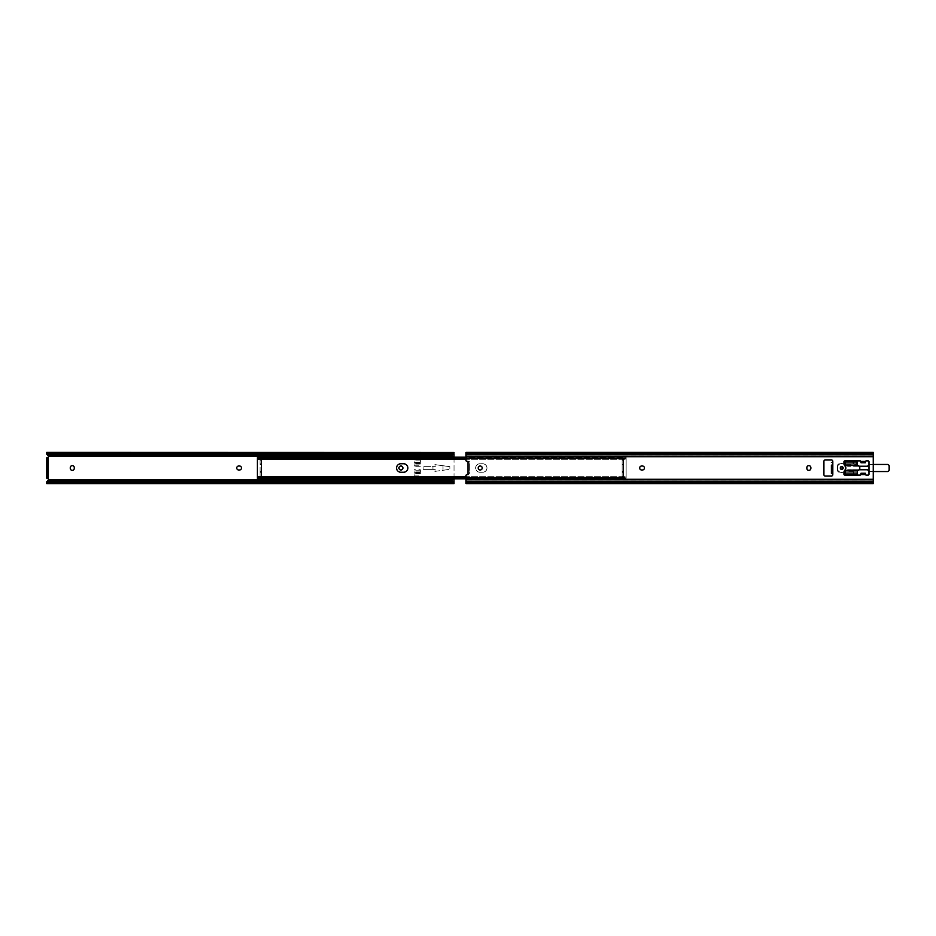 <?xml version="1.0" encoding="UTF-8"?>
<svg xmlns="http://www.w3.org/2000/svg" width="936" height="936" viewBox="0 0 936 936"><rect width="100%" height="100%" fill="white"/><g stroke="black" fill="none" stroke-linecap="round" stroke-linejoin="round"><path stroke-width="0.7" stroke-dasharray="4.68 3.51" d="M74.272 468.351A2.001 2.001 0 0 1 72.271 470.363A2.001 2.001 0 0 1 70.27 468.351L70.27 467.649A2.001 2.001 0 0 1 72.271 465.637A2.001 2.001 0 0 1 74.272 467.649L74.272 468.351M400.936 470.001A2.001 2.001 0 0 1 398.923 468A2.001 2.001 0 0 1 400.936 465.999A2.001 2.001 0 0 1 402.936 468A2.001 2.001 0 0 1 400.936 470.001M426.406 469.334L435.275 469.334L423.142 469.334L423.142 466.666L423.142 469.334L435.275 469.334L434.866 471.381L449.865 469.334L449.865 466.666L434.866 464.619L435.275 466.666L423.142 466.666L435.275 466.666L434.866 464.619L449.865 466.666L449.865 469.334L434.866 471.381L435.275 469.334L434.866 471.381L449.865 469.334L443.009 470.27L443.009 465.73L449.865 466.666L434.866 464.619L435.275 466.666L423.142 466.666L432.947 466.666L432.947 469.334L426.406 469.334M414.11 462.302L414.11 466.268L414.11 460.875L414.11 462.302L420.346 462.302L420.346 459.798L414.11 459.798M420.346 459.798L420.346 462.302M420.346 466.268L414.11 466.268M414.11 472.154L414.11 476.202L414.11 470.738L414.11 472.154L420.346 472.154L420.346 469.732L414.11 469.732M420.346 469.732L420.346 472.154M420.346 476.202L414.11 476.202M48.134 478.237L48.134 457.762L46.8 457.762L46.8 478.237M454.018 457.189L454.018 478.811M454.018 483.631L454.018 482.625L46.8 482.625L47.116 481.174L454.018 481.174L454.018 452.369M47.116 481.174L48.391 479.279A1.158 1.158 0 0 0 48.134 478.659L48.134 457.341A1.158 1.158 0 0 0 48.391 456.721L46.8 453.375L454.018 453.375M454.018 482.625L454.018 481.174M48.789 481.104L452.029 481.104M48.789 454.896L452.029 454.896M239.452 465.999A2.001 2.001 0 0 1 241.453 468A2.001 2.001 0 0 1 239.452 470.001L238.738 470.001A2.001 2.001 0 0 1 236.738 468A2.001 2.001 0 0 1 238.738 465.999L239.452 465.999M48.134 457.341L47.245 457.762M434.866 471.381L443.009 470.27L443.009 465.73L434.866 464.619L435.275 466.666L432.947 466.666L432.947 469.334L435.38 469.474L434.866 471.381M420.346 463.846L414.11 463.846M420.346 473.698L414.11 473.698M261.413 472.423L260.068 472.165L261.413 472.423L261.413 475.816L260.068 475.816L260.068 478.811L260.068 478.05L260.887 478.776L625.33 478.776L626.137 478.062L626.137 458.839L626.137 478.811L626.137 478.05L260.068 478.062L260.068 476.716L260.068 477.43L626.137 477.185L260.068 477.161L260.068 458.57L260.068 459.284L261.261 458.605L624.955 458.605L626.137 459.248L625.33 457.224L624.359 457.271L624.955 458.605M260.068 472.423L260.068 475.816M482.742 472.235A4.235 4.235 0 0 0 486.966 468A4.235 4.235 0 0 0 482.742 463.765L479.887 463.765A4.235 4.235 0 0 0 475.663 468A4.235 4.235 0 0 0 479.887 472.235L482.742 472.235L479.887 472.235A4.235 4.235 0 0 1 475.663 468A4.235 4.235 0 0 1 479.887 463.765L482.742 463.765A4.235 4.235 0 0 1 486.966 468A4.235 4.235 0 0 1 482.742 472.235L479.887 472.235A4.235 4.235 0 0 1 475.663 468A4.235 4.235 0 0 1 479.887 463.765L482.742 463.765A4.235 4.235 0 0 1 486.966 468A4.235 4.235 0 0 1 482.742 472.235A4.235 4.235 0 0 0 486.966 468A4.235 4.235 0 0 0 482.742 463.765L479.887 463.765A4.235 4.235 0 0 0 475.663 468A4.235 4.235 0 0 0 479.887 472.235L482.742 472.235M400.795 472.235L403.65 472.235L400.795 472.235A4.235 4.235 0 0 1 396.571 468A4.235 4.235 0 0 1 400.795 463.765L403.65 463.765A4.235 4.235 0 0 1 407.874 468A4.235 4.235 0 0 1 403.65 472.235L400.795 472.235A4.235 4.235 0 0 1 396.571 468A4.235 4.235 0 0 1 400.795 463.765M261.261 458.605L261.858 457.271L260.887 457.224L260.068 457.95L626.137 457.95L626.137 457.189L626.137 459.248M260.068 459.248L260.068 457.189L260.068 458.815L626.137 458.815L260.068 458.839L260.068 463.835L261.413 463.835L260.068 463.577M260.887 457.224L625.33 457.224M261.858 457.271L624.359 457.271M261.858 458.418L624.359 458.418M260.068 476.167L261.413 476.167L261.413 459.096L260.068 459.096M261.413 476.904L260.068 476.904M260.887 478.776L261.858 478.729L261.261 477.395L624.955 477.395L624.359 478.729L625.33 478.776M261.261 477.395L260.068 476.752M626.137 476.752L624.955 477.395M261.858 477.582L624.359 477.582M261.858 478.729L624.359 478.729M261.413 472.165L261.413 464.513L260.068 464.513L260.068 463.835M260.068 464.513L261.413 464.759M261.413 471.241L260.068 471.241L260.068 464.759M260.068 471.241L261.413 471.487M260.068 472.165L260.068 471.487M260.068 460.184L261.413 460.184L261.413 463.577M261.413 459.096L261.413 459.833L260.068 459.833M261.413 464.513L261.413 463.835M622.136 472.423L623.47 472.165L622.136 472.423L622.136 475.816L623.47 475.816L623.47 478.811L623.47 478.05L622.651 478.776L466.046 478.776M623.47 472.423L623.47 475.816M403.65 463.765A4.235 4.235 0 0 1 407.874 468A4.235 4.235 0 0 1 403.65 472.235M623.47 458.57L623.47 459.284L621.691 458.418L621.691 457.271L623.47 457.95L623.47 457.189L623.47 458.815L257.4 458.57L257.4 477.43L623.47 477.43L257.4 477.372L257.4 476.716M623.47 476.167L622.136 476.167L622.136 459.096L623.47 458.839L623.47 477.185L257.4 477.161M257.4 457.938L623.47 457.95L623.47 459.248M622.651 457.224L466.046 457.224M621.691 457.271L466.046 457.271M621.691 458.418L466.046 458.418M622.276 458.605L466.046 458.605M257.4 458.839L623.47 458.839L257.4 458.628L257.4 459.284M622.136 476.904L623.47 476.904M622.651 478.776L621.691 478.729L621.691 477.582L623.47 476.716L623.47 477.43M622.276 477.395L466.046 477.395M621.691 477.582L466.046 477.582M621.691 478.729L466.046 478.729M257.4 478.062L623.47 478.062L623.47 476.752M623.47 459.096L623.47 463.835L622.136 463.835L623.47 463.577M622.136 472.165L622.136 464.513L623.47 464.513L623.47 463.835M623.47 464.513L622.136 464.759M622.136 471.241L623.47 471.241L623.47 464.759M623.47 471.241L622.136 471.487M623.47 472.165L623.47 471.487M623.47 460.184L622.136 460.184L622.136 463.577M622.136 459.096L622.136 459.833L623.47 459.833M622.136 464.513L622.136 463.835M841.721 466.865A1.135 1.135 0 0 1 842.868 468A1.135 1.135 0 0 1 841.721 469.135A1.135 1.135 0 0 1 840.587 468A1.135 1.135 0 0 1 841.721 466.865M480.203 465.999A2.001 2.001 0 0 1 482.204 468A2.001 2.001 0 0 1 480.203 470.001A2.001 2.001 0 0 1 478.202 468A2.001 2.001 0 0 1 480.203 465.999M808.856 470.363A2.001 2.001 0 0 1 806.855 468.351L806.855 467.649A2.001 2.001 0 0 1 808.856 465.637A2.001 2.001 0 0 1 810.868 467.649L810.868 468.351A2.001 2.001 0 0 1 808.856 470.363M873.253 452.369L872.574 453.375A2.668 1.884 0 0 1 871.264 453.948L870.585 454.077L871.264 454.896A2.668 1.884 180 0 0 872.574 454.323L873.253 453.749L873.253 479.829L466.046 479.829L466.046 475.441A0.889 0.889 0 0 1 467.041 474.564L469.334 474.681L468 474.681L468 462.208L469.334 462.208L469.334 473.791L468 473.791M642.388 465.999A2.001 2.001 0 0 1 644.401 468A2.001 2.001 0 0 1 642.388 470.001L641.687 470.001A2.001 2.001 0 0 1 639.674 468A2.001 2.001 0 0 1 641.687 465.999L642.388 465.999M873.253 456.171L466.046 456.171L466.046 460.559A0.889 0.889 0 0 0 467.041 461.436L469.334 461.319L469.334 473.791M861.412 461.413L865.414 461.764A0.889 0.889 0 0 1 866.315 460.875L868.093 460.875A0.889 0.889 0 0 1 868.982 461.764L868.982 474.236A0.889 0.889 0 0 1 868.093 475.125L866.315 475.125A0.889 0.889 0 0 1 865.414 474.236L860.968 474.236A0.889 0.889 0 0 1 860.079 475.125L844.845 475.125A0.889 0.889 0 0 1 843.956 474.236L843.956 472.27A2.668 2.668 0 0 1 844.611 470.515A3.826 3.826 0 0 0 844.611 465.485A2.668 2.668 0 0 1 843.956 463.729L843.956 461.764A0.889 0.889 0 0 1 844.845 460.875L860.079 460.875A0.889 0.889 0 0 1 860.968 461.764L861.412 462.747L861.412 461.413L864.969 461.413L864.969 462.747L861.412 462.747M831.402 462.431L832.736 462.407L832.736 473.569L831.402 473.569L832.396 473.604L832.818 474.681A1.334 1.334 0 0 1 831.484 476.014L825.248 476.014A1.334 1.334 0 0 1 823.914 474.681L823.914 461.319A1.334 1.334 0 0 1 825.248 459.985L831.484 459.985A1.334 1.334 0 0 1 832.818 461.319L832.396 462.396L831.402 462.431L832.736 462.407L832.736 470.902L831.39 470.902L831.39 465.098L832.736 465.075M466.046 452.369L466.046 456.171M871.264 481.104L870.585 481.104L871.264 482.052A2.668 1.884 180 0 1 872.574 482.625L873.253 483.526L872.574 481.677A2.668 1.884 -0 0 0 871.264 481.104L468.023 481.104A2.668 1.884 -0 0 0 466.725 481.677L466.046 482.251L466.046 483.526L466.725 482.625A2.668 1.884 180 0 1 468.023 482.052L468.714 481.923L468.023 481.104M871.264 482.052L468.023 482.052M870.585 481.923L468.714 481.923M870.585 481.104L468.714 481.104M466.046 479.829L466.046 482.251L873.253 482.251L466.058 482.297M873.253 479.829L873.253 482.251M466.046 453.749L873.253 453.749L466.058 453.703L466.725 454.323A2.668 1.884 180 0 0 468.023 454.896L468.714 454.896L468.023 453.948A2.668 1.884 0 0 1 466.725 453.375L466.046 452.474M871.264 454.896L468.023 454.896M870.585 454.896L468.714 454.896M870.585 454.077L468.714 454.077M871.264 453.948L468.023 453.948M873.253 453.749L873.253 452.474M469.334 462.208L469.334 461.319L468 461.319L468 462.208M861.412 473.253L860.968 474.587L861.412 473.253L864.969 473.253L864.969 474.587L861.412 474.587M864.969 474.587L864.969 473.253M831.402 473.569L832.736 473.569L832.736 470.902M843.511 468A1.778 1.778 0 0 1 841.721 469.778A1.778 1.778 0 0 1 839.943 468A1.778 1.778 0 0 1 841.721 466.222A1.778 1.778 0 0 1 843.511 468A1.778 1.778 0 0 1 841.721 469.778A1.778 1.778 0 0 1 839.943 468A1.778 1.778 0 0 1 841.721 466.222A1.778 1.778 0 0 1 843.511 468M859.81 468A2.668 2.668 0 0 1 857.516 470.644L857.13 471.334L843.956 471.323A0.889 0.889 0 0 1 843.067 472.189L839.323 472.189A1.778 1.778 0 0 1 837.544 470.41L837.544 465.59A1.778 1.778 0 0 1 839.323 463.811L843.067 463.811A0.889 0.889 0 0 1 843.956 464.677L857.13 464.665L857.516 465.356A2.668 2.668 0 0 1 859.81 468M844.33 470.902L843.956 471.323A0.889 0.889 0 0 1 843.067 472.189L839.323 472.189A1.778 1.778 0 0 1 837.544 470.41L837.544 465.59A1.778 1.778 0 0 1 839.323 463.811L843.067 463.811A0.889 0.889 0 0 1 843.956 464.677L844.33 465.098M845.29 471.334L845.29 472.235L857.13 472.235L856.241 472.235L856.241 474.014L857.13 474.014L857.13 471.334M856.241 474.014L853.527 474.014L853.527 472.235L853.082 474.014L846.179 474.014L846.179 472.235L853.082 472.235L853.527 474.014M846.179 472.235L845.29 472.235L845.29 474.014L846.179 474.014M857.13 464.665L857.13 463.765L845.29 463.765L846.179 463.765L846.179 461.986L845.29 461.986L845.29 464.665M857.13 461.986L853.082 461.986L853.082 463.765L857.13 463.765L857.13 461.986M846.179 461.986L853.082 461.986L853.082 463.765L846.179 463.765M856.241 472.235L853.527 472.235M841.721 466.222A1.778 1.778 0 0 0 839.943 468A1.778 1.778 0 0 0 841.721 469.778A1.778 1.778 0 0 0 843.511 468A1.778 1.778 0 0 0 841.721 466.222A1.778 1.778 0 0 0 839.943 468A1.778 1.778 0 0 0 841.721 469.778A1.778 1.778 0 0 0 843.511 468A1.778 1.778 0 0 0 841.721 466.222A1.732 1.732 0 0 0 839.99 468A1.732 1.732 0 0 0 841.721 469.732A1.732 1.732 0 0 0 843.465 468A1.732 1.732 0 0 0 841.721 466.268A1.732 1.732 0 0 0 839.99 468A1.732 1.732 0 0 0 841.721 469.732A1.732 1.732 0 0 0 843.465 468A1.732 1.732 0 0 0 841.721 466.268M843.968 463.987A1.732 1.732 0 0 0 843.313 463.858L839.323 463.858A1.732 1.732 0 0 0 837.58 465.59L837.58 470.41A1.732 1.732 0 0 0 839.323 472.142L843.313 472.142A1.732 1.732 0 0 0 843.968 472.013A1.778 1.778 0 0 1 843.313 472.189L839.323 472.189A1.778 1.778 0 0 1 837.544 470.41L837.544 465.59A1.778 1.778 0 0 1 839.323 463.811L843.313 463.811A1.778 1.778 0 0 1 843.968 463.94A1.778 1.778 0 0 0 843.313 463.811L839.323 463.811A1.778 1.778 0 0 0 837.544 465.59L837.544 470.41A1.778 1.778 0 0 0 839.323 472.189L843.313 472.189A1.778 1.778 0 0 0 844.717 471.498A4.458 4.458 0 0 1 848.227 469.778L866.935 469.778A1.778 1.778 0 0 1 868.479 470.668A1.778 1.778 0 0 0 870.024 471.568L887.422 471.568A1.778 1.778 0 0 0 889.2 469.778L889.2 466.222A1.778 1.778 0 0 0 887.422 464.431L873.253 464.431M873.253 464.478L870.024 464.431A1.778 1.778 0 0 0 868.982 464.771A1.778 1.778 0 0 1 870.024 464.431L870.024 464.478A1.732 1.732 0 0 0 868.982 464.829M845.149 464.981A4.458 4.458 0 0 0 848.227 466.222L866.935 466.268A1.825 1.825 0 0 0 868.514 465.356L868.479 465.332A1.778 1.778 0 0 1 866.935 466.222L859.131 466.222M859.166 466.268L848.227 466.268A4.458 4.458 0 0 1 844.717 464.502L844.682 464.525A4.493 4.493 0 0 0 848.227 466.268A4.493 4.493 0 0 1 845.114 465.016M859.131 469.778L848.227 469.778A4.458 4.458 0 0 0 845.149 471.019M873.253 471.568L870.024 471.568A1.778 1.778 0 0 1 868.982 471.229M841.721 463.542A4.458 4.458 0 0 0 837.275 468A4.458 4.458 0 0 0 841.721 472.458A4.458 4.458 0 0 0 846.179 468A4.458 4.458 0 0 0 841.721 463.542A4.458 4.458 0 0 0 837.275 468A4.458 4.458 0 0 0 841.721 472.458A4.458 4.458 0 0 0 846.179 468A4.458 4.458 0 0 0 841.721 463.542M48.391 479.279L454.018 479.279M47.479 481.677L453.34 481.677L47.479 481.677M47.479 454.323L453.34 454.323L47.479 454.323M47.116 454.826L454.018 454.826M48.391 456.721L454.018 456.721M420.346 460.875L414.11 460.875M414.11 465.262L420.346 465.262M420.346 470.738L414.11 470.738M414.11 475.125L420.346 475.125M420.346 462.431L414.11 462.431M420.346 464.045L414.11 464.045M420.346 463.343L414.11 463.343M420.346 462.875L414.11 462.875M420.346 473.569L414.11 473.569M420.346 471.955L414.11 471.955M420.346 473.125L414.11 473.125M420.346 472.657L414.11 472.657M260.068 457.236L626.137 457.236M260.068 457.423L626.137 457.423M260.068 458.628L626.137 458.628M260.068 477.372L626.137 477.372M260.068 478.577L626.137 478.577M260.068 478.764L626.137 478.764M623.47 457.236L258.196 457.236M623.47 457.423L257.915 457.423M623.47 458.628L257.4 458.628M623.47 477.372L257.4 477.372M623.47 478.577L257.915 478.577M623.47 478.764L258.196 478.764M872.574 482.625L466.725 482.625M873.253 481.677L466.046 481.677M873.253 454.323L466.046 454.323M872.574 453.375L466.725 453.375M853.527 463.765L853.527 461.986M856.241 461.986L856.241 463.765M845.114 470.983A4.493 4.493 0 0 1 848.227 469.732L859.166 469.732M868.982 471.171A1.732 1.732 0 0 0 870.024 471.522L873.253 471.522M866.935 469.732L848.227 469.732A4.493 4.493 0 0 0 844.682 471.475A1.732 1.732 0 0 1 843.313 472.142L839.323 472.142A1.732 1.732 0 0 1 837.58 470.41L837.58 465.59A1.732 1.732 0 0 1 839.323 463.858L843.313 463.858A1.732 1.732 0 0 1 844.682 464.525M868.514 465.356A1.732 1.732 0 0 1 870.024 464.478L887.422 464.478A1.732 1.732 0 0 1 889.153 466.222L889.153 469.778A1.732 1.732 0 0 1 887.422 471.522L870.024 471.522A1.732 1.732 0 0 1 868.514 470.644L868.479 470.668M46.812 482.297L454.007 482.297M46.812 453.703L454.007 453.703M260.068 457.189L626.137 457.189M260.068 459.284L626.137 459.284M260.068 458.57L626.137 458.57M260.068 477.43L626.137 477.43M260.068 476.716L626.137 476.716M623.47 478.811L626.137 478.811M623.47 457.189L466.046 457.189M623.47 459.284L466.046 459.284M623.47 476.716L466.046 476.716"/><path stroke-width="1.4" d="M72.271 470.363A2.001 2.001 0 0 0 74.272 468.351L74.272 467.649A2.001 2.001 0 0 0 72.271 465.637A2.001 2.001 0 0 0 70.27 467.649L70.27 468.351A2.001 2.001 0 0 0 72.271 470.363M400.936 465.999A2.001 2.001 0 0 0 398.923 468A2.001 2.001 0 0 0 400.936 470.001A2.001 2.001 0 0 0 402.936 468A2.001 2.001 0 0 0 400.936 465.999M239.452 470.001A2.001 2.001 0 0 0 241.453 468A2.001 2.001 0 0 0 239.452 465.999L238.738 465.999A2.001 2.001 0 0 0 236.738 468A2.001 2.001 0 0 0 238.738 470.001L239.452 470.001M48.134 457.341L47.245 457.762A1.158 1.158 0 0 0 48.321 456.171L454.018 456.171L454.018 457.189M46.823 481.677L47.479 481.677A2.668 1.884 0 0 1 48.789 481.104L49.468 481.104L48.789 482.052A2.668 1.884 180 0 0 47.479 482.625L46.8 483.526L46.823 481.677L48.321 479.829A1.158 1.158 0 0 0 47.245 478.237L48.134 478.237L46.8 478.237L46.8 476.459L48.134 476.459L48.134 459.541L46.8 459.541L46.8 476.459M48.321 479.829L454.018 479.829L454.018 483.631L46.8 483.631L46.8 482.625M454.018 478.811L454.018 479.829M48.789 453.948L49.468 454.077L48.789 454.896A2.668 1.884 180 0 1 47.479 454.323L46.8 453.749L47.479 454.323L46.8 452.474L47.479 453.375A2.668 1.884 0 0 0 48.789 453.948L452.029 453.948A2.668 1.884 0 0 0 453.34 453.375L454.018 452.474L453.34 454.323A2.668 1.884 180 0 1 452.029 454.896L451.339 454.896L452.029 453.948M46.8 453.375L46.8 452.474M454.018 483.526L453.34 482.625A2.668 1.884 180 0 0 452.029 482.052L451.339 481.923L452.029 481.104A2.668 1.884 0 0 1 453.34 481.677L454.018 481.677M48.789 482.052L452.029 482.052M49.468 481.923L451.339 481.923M49.468 481.104L451.339 481.104M48.321 456.171L46.823 454.323M454.018 454.323L453.34 454.323L454.018 453.749L454.018 456.171M49.468 454.896L451.339 454.896M49.468 454.077L451.339 454.077M46.8 452.369L454.018 452.474M46.8 459.541L46.8 457.762L48.134 457.762L48.134 459.541M46.8 478.237L48.134 478.659M48.134 476.459L48.134 478.237M403.65 472.235A4.235 4.235 0 0 0 407.874 468A4.235 4.235 0 0 0 403.65 463.765L400.795 463.765A4.235 4.235 0 0 0 396.571 468A4.235 4.235 0 0 0 400.795 472.235L403.65 472.235A4.235 4.235 0 0 0 407.874 468A4.235 4.235 0 0 0 403.65 463.765M260.068 478.811L466.046 478.811L257.4 478.811L257.4 476.716L466.046 476.716M466.046 458.605L258.582 458.605L257.4 459.248L258.219 457.224L257.4 457.189L257.4 458.57M466.046 457.224L258.219 457.224L259.178 457.271L258.582 458.605M466.046 457.271L259.178 457.271M466.046 458.418L259.178 458.418M466.046 459.284L257.4 459.248M400.795 463.765A4.235 4.235 0 0 0 396.571 468A4.235 4.235 0 0 0 400.795 472.235M257.4 477.161L257.4 458.839M466.046 477.395L258.582 477.395L259.178 478.729L258.219 478.776L257.4 478.062M257.4 476.752L258.582 477.395M466.046 477.582L259.178 477.582M466.046 478.729L259.178 478.729M466.046 478.776L257.4 478.811M257.4 477.43L257.915 478.577M841.721 469.135A1.135 1.135 0 0 0 842.868 468A1.135 1.135 0 0 0 841.721 466.865A1.135 1.135 0 0 0 840.587 468A1.135 1.135 0 0 0 841.721 469.135M480.203 470.001A2.001 2.001 0 0 0 482.204 468A2.001 2.001 0 0 0 480.203 465.999A2.001 2.001 0 0 0 478.202 468A2.001 2.001 0 0 0 480.203 470.001M806.855 468.351A2.001 2.001 0 0 0 808.856 470.363A2.001 2.001 0 0 0 810.868 468.351L810.868 467.649A2.001 2.001 0 0 0 808.856 465.637A2.001 2.001 0 0 0 806.855 467.649L806.855 468.351M873.253 483.526L873.253 456.721L466.046 456.721L466.046 460.559A0.889 0.889 0 0 0 467.041 461.436L468 461.319L468 474.681L467.041 474.564A0.889 0.889 0 0 0 466.046 475.441L466.046 483.526M831.402 462.431L832.396 462.396L832.818 461.319A1.334 1.334 0 0 0 831.484 459.985L825.248 459.985A1.334 1.334 0 0 0 823.914 461.319L823.914 474.681A1.334 1.334 0 0 0 825.248 476.014L831.484 476.014A1.334 1.334 0 0 0 832.818 474.681L832.396 473.604L831.402 473.569L831.39 465.098M466.046 456.721L466.046 452.369L873.253 452.369L873.253 453.375L466.046 453.375M873.253 456.721L873.253 453.375M865.414 462.747L860.968 462.747L860.886 461.413A0.889 0.889 0 0 0 860.079 460.875L844.845 460.875A0.889 0.889 0 0 0 843.956 461.764L843.956 463.729A2.668 2.668 0 0 0 844.611 465.485A3.826 3.826 0 0 1 844.611 470.515A2.668 2.668 0 0 0 843.956 472.27L843.956 474.236A0.889 0.889 0 0 0 844.845 475.125L860.079 475.125A0.889 0.889 0 0 0 860.886 474.587L860.968 473.253L865.414 473.253L865.496 474.587A0.889 0.889 0 0 0 866.315 475.125L868.093 475.125A0.889 0.889 0 0 0 868.982 474.236L868.982 461.764A0.889 0.889 0 0 0 868.093 460.875L866.315 460.875A0.889 0.889 0 0 0 865.496 461.413L865.414 461.764M642.388 470.001A2.001 2.001 0 0 0 644.401 468A2.001 2.001 0 0 0 642.388 465.999L641.687 465.999A2.001 2.001 0 0 0 639.674 468A2.001 2.001 0 0 0 641.687 470.001L642.388 470.001M831.39 470.902L831.402 473.569M844.33 465.098L845.29 464.665L845.29 461.986L857.13 461.986L857.516 465.356A2.668 2.668 0 0 1 857.516 470.644L857.13 474.014L845.29 474.014L845.29 471.334L844.33 470.902M873.253 464.431L887.422 464.431A1.778 1.778 0 0 1 889.2 466.222L889.2 469.778A1.778 1.778 0 0 1 887.422 471.568L873.253 471.568M859.131 466.222L866.935 466.222A1.778 1.778 0 0 0 868.479 465.332L868.514 465.356A1.825 1.825 0 0 1 866.935 466.268L859.166 466.268M845.114 465.016A4.493 4.493 0 0 1 844.682 464.525L844.717 464.502A1.778 1.778 0 0 0 843.968 463.94A1.778 1.778 0 0 1 844.717 464.502A4.458 4.458 0 0 0 845.149 464.981M845.149 471.019A4.458 4.458 0 0 0 844.717 471.498A1.778 1.778 0 0 1 843.968 472.06A1.732 1.732 0 0 0 844.682 471.475A4.493 4.493 0 0 1 845.114 470.983M868.982 471.229A1.778 1.778 0 0 1 868.479 470.668A1.778 1.778 0 0 0 866.935 469.778L859.131 469.778M47.479 482.625L453.34 482.625M47.479 453.375L453.34 453.375M873.253 481.174L466.046 481.174M873.253 479.279L466.046 479.279M873.253 482.625L466.046 482.625M873.253 454.826L466.046 454.826M832.818 461.939L832.818 474.061M860.886 461.413L865.496 461.413M865.496 474.587L860.886 474.587M857.177 465.11L844.845 465.11M844.845 470.89L857.177 470.89M859.166 469.732L866.935 469.732A1.825 1.825 0 0 1 868.514 470.644A1.732 1.732 0 0 0 868.982 471.171M873.253 471.522L887.422 471.522A1.732 1.732 0 0 0 889.153 469.778L889.153 466.222A1.732 1.732 0 0 0 887.422 464.478L873.253 464.478M844.682 464.525A1.732 1.732 0 0 0 843.968 463.987M868.479 470.668L868.514 470.644A1.825 1.825 0 0 0 866.935 469.732L866.935 469.732M466.046 457.189L257.4 457.189M873.253 483.631L466.046 483.631"/></g></svg>
